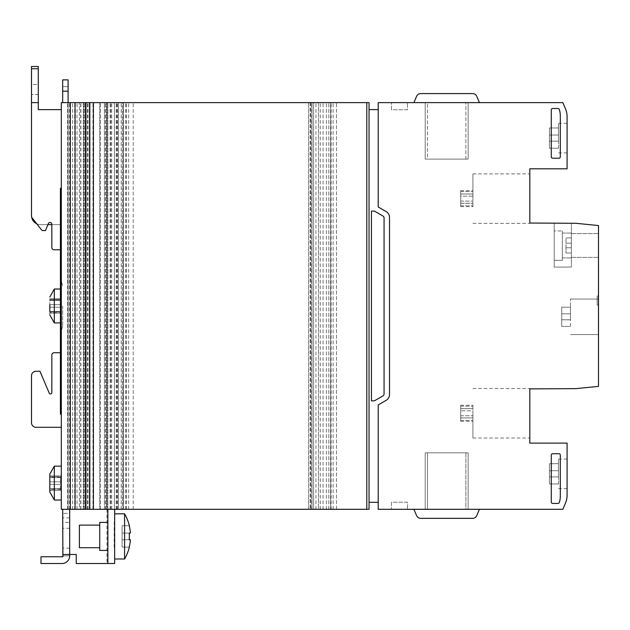 <?xml version="1.0" encoding="UTF-8"?>
<svg xmlns="http://www.w3.org/2000/svg" width="630" height="630" viewBox="0 0 630 630"><rect width="100%" height="100%" fill="white"/><g stroke="black" fill="none" stroke-linecap="round" stroke-linejoin="round"><path stroke-width="0.47" stroke-dasharray="3.15 2.36" d="M391.466 102.627L407.445 102.627L391.466 102.627L407.445 102.627L391.466 102.627L407.445 102.627L391.466 102.627L391.466 109.738L407.445 109.738L407.445 102.627L407.445 109.738L391.466 109.738L391.466 102.627L391.466 109.738L407.445 109.738L407.445 102.627L407.445 109.738L391.466 109.738L391.466 102.627L391.466 109.738L407.445 109.738L407.445 102.627L407.445 109.738L391.466 109.738L391.466 102.627M562.85 102.627L378.213 102.627L378.213 207.002L378.213 109.612L369.046 109.612L369.046 502.315L378.213 502.315L378.213 404.925L378.213 509.3L562.85 509.3L565.48 503.118A20.333 20.333 0 0 0 567.095 495.172L567.095 443.118L529.814 443.118L529.814 388.883L529.814 438.031L529.814 388.883L529.814 438.031L529.814 388.883L529.814 438.031L529.814 388.883L575.836 388.639L598.5 386.371L598.5 225.548L575.836 223.288L529.814 223.044L529.814 168.809L567.095 168.809L567.095 116.755A20.333 20.333 0 0 0 565.48 108.809L562.85 102.627M476.768 96.343A4.52 4.52 0 0 0 472.61 93.587A4.52 4.52 0 0 1 476.768 96.343A4.52 4.52 0 0 0 472.61 93.587A4.52 4.52 0 0 1 476.768 96.343A4.52 4.52 0 0 0 472.61 93.587A4.52 4.52 0 0 1 476.768 96.343A4.52 4.52 0 0 0 472.61 93.587A4.52 4.52 0 0 1 476.768 96.343A4.52 4.52 0 0 0 472.61 93.587A4.52 4.52 0 0 1 476.768 96.343L479.43 102.627L476.768 96.343L479.43 102.627L476.768 96.343L479.43 102.627L413.91 102.627L479.43 102.627L413.91 102.627L479.43 102.627L413.91 102.627L479.43 102.627L413.91 102.627L479.43 102.627L413.91 102.627L479.43 102.627L413.91 102.627L479.43 102.627L476.768 96.343A4.52 4.52 0 0 0 472.61 93.587L420.738 93.587A4.52 4.52 0 0 0 416.58 96.343L413.91 102.627M427.471 102.627L468.137 102.627L425.211 102.627L468.137 102.627L425.211 102.627L468.137 102.627L425.211 102.627L427.471 102.627L427.471 159.106L468.137 159.106L468.137 102.627L468.137 159.106L425.211 159.106L425.211 102.627L425.211 159.106L468.137 159.106L468.137 102.627L468.137 159.106L425.211 159.106L425.211 102.627L425.211 159.106L468.137 159.106L468.137 102.627L468.137 159.106L425.211 159.106L425.211 102.627L425.211 159.106L427.471 159.106L427.471 102.627M571.386 223.24L554.219 223.083L571.386 223.24L554.219 223.083L571.386 223.24L571.386 267.065L571.386 223.24L571.386 267.065L554.219 267.065L554.219 223.083L554.219 267.065L571.386 267.065L571.386 223.24M472.909 413.28L472.909 438.031L472.909 413.28M472.909 410.807L472.909 421.289L472.909 405.271L472.909 421.289L472.909 410.807L460.711 410.807L460.711 417.966L460.711 408.594L460.711 421.289L460.711 405.271L460.711 421.289L460.711 405.271L460.711 410.807L472.909 410.807M472.909 417.95L472.909 421.289L472.909 417.903L460.711 417.95L460.711 421.289L460.711 417.903L472.909 417.966M472.909 408.61L472.909 405.271L472.909 408.657L460.711 408.61L460.711 405.271L460.711 408.657L472.909 408.594M472.909 198.647L472.909 173.888L472.909 198.647M472.909 196.174L472.909 206.656L472.909 196.174L460.711 196.174L460.711 203.325L460.711 190.638L460.711 206.656L460.711 190.638L460.711 196.174L472.909 196.174M472.909 203.309L472.909 206.656L472.909 203.262L472.909 206.656L472.909 203.262L460.711 203.262L460.711 206.656L460.711 203.262L460.711 206.656L460.711 203.262L472.909 203.309M472.909 193.977L472.909 190.638L472.909 194.024L460.711 193.977L460.711 190.638L460.711 194.024L472.909 193.961M124.582 559.007L124.582 513.82M129.229 539.745L122.102 539.745L129.229 539.745L122.102 539.745L122.102 547.108L129.229 547.108A45.061 45.061 0 0 0 130.394 539.745L129.229 539.745A43.903 43.903 0 0 0 129.229 533.082L130.394 533.082A45.061 45.061 0 0 0 129.229 525.719L122.102 525.719L122.102 533.082L122.102 525.719L129.229 525.719M114.644 509.3L336.507 509.3L80.908 509.3L114.644 509.3L114.188 525.475L114.644 563.527L76.238 563.527L76.238 554.487L62.677 554.487L62.677 509.3L323.072 509.3L62.677 509.3M62 563.527A7.678 7.678 0 0 0 69.686 555.841L62.677 555.841L62.677 522.404L69.686 522.404L62.677 522.404L62.677 513.371L69.686 513.371L69.686 555.841L62.677 555.841L62.677 554.487L69.686 554.487L62.905 554.487L69.686 554.487L62.905 554.487L62.905 556.747L40.989 556.747L40.989 563.527L62 563.527A7.678 7.678 0 0 0 69.686 555.841L69.686 513.371L62.677 513.371L62.905 556.747L40.989 556.747L40.989 563.527L62 563.527A7.678 7.678 0 0 0 69.686 555.841L69.686 509.3M106.509 509.3L99.729 509.3L106.509 509.3L106.509 102.627L99.729 102.627L110.801 102.627L106.509 102.627L106.509 509.3M99.729 509.3L79.396 509.3L99.729 509.3L99.729 102.627L79.396 102.627L100.406 102.627L79.396 102.627L99.729 102.627L99.729 509.3M79.396 509.3L100.406 509.3L79.396 509.3L79.396 102.627L72.623 102.627L79.396 102.627L72.623 102.627L79.396 102.627L79.396 509.3M107.187 509.3L100.406 509.3L110.801 509.3L107.187 509.3L107.187 102.627L100.406 102.627L110.801 102.627L107.187 102.627L107.187 509.3M89.562 509.3L74.876 509.3L89.791 509.3L89.791 102.627L123.456 102.627L123.456 509.3L125.732 509.3L123.456 509.3L123.456 102.627L114.416 102.627L114.416 509.3L114.416 102.627L118.487 102.627L118.487 509.3L118.487 102.627L118.487 509.3L118.487 102.627L118.487 509.3L118.487 102.627L116.227 102.627L118.487 102.627L118.487 509.3L126.394 509.3L118.487 509.3L118.487 102.627L85.27 102.627L89.562 102.627L85.948 102.627L89.562 102.627L89.562 509.3L85.948 509.3L89.562 509.3L89.562 102.627L61.323 102.627L80.75 102.627L61.323 102.627L80.75 102.627L61.323 102.627L80.75 102.627L61.323 102.627L61.323 509.3L89.562 509.3L89.562 102.627M85.215 509.3L116.227 509.3L80.695 509.3L85.215 509.3L85.215 102.627L80.695 102.627L116.227 102.627L85.215 102.627L85.215 509.3M83.672 509.3L88.003 509.3L83.672 509.3L83.672 102.627L83.672 509.3M310.133 509.3L123.291 509.3L310.133 509.3L310.133 102.627L122.377 102.627L310.59 102.627L110.124 102.627L311.96 102.627L310.133 102.627L310.133 509.3M122.377 509.3L110.124 509.3L122.393 509.3L122.393 102.627L107.864 102.627L122.377 102.627L122.393 509.3M308.558 509.3L123.519 509.3L310.59 509.3L308.558 509.3L308.558 102.627L308.558 509.3M310.59 509.3L318.433 509.3L310.59 509.3L310.59 102.627L311.724 102.627L310.59 102.627L310.59 509.3M318.433 509.3L315.945 509.3L320.245 509.3L318.433 509.3L318.433 102.627L313.606 102.627L333.12 102.627L315.945 102.627L320.245 102.627L318.433 102.627L318.433 509.3M328.844 509.3L315.945 509.3L333.12 509.3L328.829 509.3L331.089 509.3L328.829 509.3L328.829 102.627L328.844 509.3M104.407 509.3L90.019 509.3L104.407 509.3L104.407 102.627L90.019 102.627L111.707 102.627L104.407 102.627L104.407 509.3M93.405 509.3L369.046 509.3L369.046 102.627L80.908 102.627L336.507 102.627L89.791 102.627L336.507 102.627L89.791 102.627L89.791 509.3L93.405 509.3L93.405 102.627M74.876 509.3L72.623 509.3L74.876 509.3L74.876 102.627L72.631 102.627L85.27 102.627L74.876 102.627L74.876 509.3M75.332 509.3L85.948 509.3L75.332 509.3L75.332 102.627L75.332 509.3M61.323 483.092L61.323 466.145L61.323 483.092M61.323 509.3L61.323 102.627L61.323 509.3M61.323 188.252L61.323 109.628L38.28 109.628L38.28 102.627L31.5 102.627L31.5 215.586A9.04 9.04 0 0 0 31.665 217.295L41.36 229.706A2.26 2.26 0 0 0 43.139 230.572L45.51 230.572L48.352 223.54A1.811 1.811 0 0 1 51.833 224.217L51.833 247.519A2.26 2.26 0 0 0 54.093 249.779L61.323 249.779L61.323 427.29L61.323 188.252L61.323 427.29L61.323 397.688L61.323 414.186L60.417 414.186L60.417 352.729L54.093 352.729A2.26 2.26 0 0 0 51.833 354.989L51.833 392.584A1.355 1.355 0 0 1 49.227 393.112L39.966 371.259L36.02 371.259A4.52 4.52 0 0 0 31.5 375.779L31.5 422.769A4.52 4.52 0 0 0 36.02 427.29L61.323 427.29L36.02 427.29L61.323 427.29L61.323 352.729L54.093 352.729A2.26 2.26 0 0 0 51.833 354.989L51.833 392.584A1.355 1.355 0 0 1 49.227 393.112L39.966 371.259L36.02 371.259A4.52 4.52 0 0 0 31.5 375.779L31.5 422.769A4.52 4.52 0 0 0 36.02 427.29L61.323 427.29L61.323 414.186L60.417 414.186L60.417 352.729L54.093 352.729A2.26 2.26 0 0 0 51.833 354.989L51.833 392.584A1.355 1.355 0 0 1 49.227 393.112L39.966 371.259L36.02 371.259A4.52 4.52 0 0 0 31.5 375.779L31.5 422.769A4.52 4.52 0 0 0 36.02 427.29L61.323 427.29L61.323 414.186L60.417 414.186L60.417 224.626L51.833 224.626L51.833 247.519A2.26 2.26 0 0 0 54.093 249.779L60.417 249.779L60.417 224.626L51.833 224.626L60.417 224.626L60.417 249.779L60.417 188.252L61.323 188.252L60.417 188.252L61.323 188.252L61.323 109.628L61.323 249.779L60.417 249.779L60.417 224.626L51.833 224.626L51.833 247.519A2.26 2.26 0 0 0 54.093 249.779L60.417 249.779L60.417 188.252L60.417 414.186L60.417 352.729L60.417 414.186L60.417 352.729L61.323 352.729L54.093 352.729A2.26 2.26 0 0 0 51.833 354.989L51.833 392.584A1.355 1.355 0 0 1 49.227 393.112L39.966 371.259L36.02 371.259A4.52 4.52 0 0 0 31.5 375.779L31.5 422.769A4.52 4.52 0 0 0 36.02 427.29L61.323 427.29L61.323 397.688L61.323 414.186L60.417 414.186L60.417 397.688L60.417 414.186L60.417 397.688L60.417 414.186L61.323 414.186M31.5 215.586A9.04 9.04 0 0 0 36.729 223.784L41.36 229.706A2.26 2.26 0 0 0 43.139 230.572L45.51 230.572L48.352 223.54A1.811 1.811 0 0 1 51.833 224.217L51.833 224.626L51.833 224.217A1.811 1.811 0 0 0 48.352 223.54A1.811 1.811 0 0 1 51.833 224.217L51.833 224.626L51.833 224.217A1.811 1.811 0 0 0 48.352 223.54A1.811 1.811 0 0 1 51.833 224.217L51.833 247.519A2.26 2.26 0 0 0 54.093 249.779L60.417 249.779L60.417 352.729L61.323 352.729L61.323 109.628L38.28 109.628L38.28 102.627L31.5 102.627L31.5 215.586A9.04 9.04 0 0 0 40.54 224.626L51.833 224.626L47.912 224.626L51.833 224.626L51.833 224.217A1.811 1.811 0 0 0 48.352 223.54L45.51 230.572L47.912 224.626L40.54 224.626A9.04 9.04 0 0 1 36.729 223.784A9.04 9.04 0 0 0 40.54 224.626A9.04 9.04 0 0 1 36.729 223.784L41.36 229.706A2.26 2.26 0 0 0 43.139 230.572L45.51 230.572L47.912 224.626M51.833 247.519A2.26 2.26 0 0 0 54.093 249.779A2.26 2.26 0 0 1 51.833 247.519A2.26 2.26 0 0 0 54.093 249.779L60.417 249.779M31.5 422.769A4.52 4.52 0 0 0 36.02 427.29A4.52 4.52 0 0 1 31.5 422.769A4.52 4.52 0 0 0 36.02 427.29L61.323 427.29M36.02 371.259A4.52 4.52 0 0 0 31.5 375.779A4.52 4.52 0 0 1 36.02 371.259A4.52 4.52 0 0 0 31.5 375.779M49.227 393.112L39.966 371.259M54.093 352.729A2.26 2.26 0 0 0 51.833 354.989A2.26 2.26 0 0 1 54.093 352.729A2.26 2.26 0 0 0 51.833 354.989L51.833 392.584M43.139 230.572L45.51 230.572L43.139 230.572A2.26 2.26 0 0 1 41.36 229.706A2.26 2.26 0 0 0 43.139 230.572A2.26 2.26 0 0 1 41.36 229.706A2.26 2.26 0 0 0 43.139 230.572M369.046 109.612L369.046 502.315M72.631 509.3L72.631 102.627L72.631 509.3M69.457 509.3L69.457 102.627L69.457 509.3M80.75 509.3L80.75 102.627L80.75 509.3M89.791 509.3L89.791 102.627M72.623 509.3L72.623 102.627L72.623 509.3M110.801 509.3L110.801 102.627L110.801 509.3M106.226 509.3L106.226 102.627L106.226 509.3M128.654 509.3L128.654 102.627L128.654 509.3M336.507 509.3L336.507 102.627L121.196 102.627L336.507 102.627L331.089 102.627L336.507 102.627L336.507 509.3M330.632 102.627L328.829 102.627L330.632 102.627L330.632 509.3L330.632 102.627M320.221 509.3L320.221 102.627L320.245 509.3M313.606 102.627L311.724 102.627L313.606 102.627L313.606 509.3L313.606 102.627M123.519 509.3L123.519 102.627L123.519 509.3M107.864 509.3L107.864 102.627L110.124 102.627L107.864 102.627L107.864 563.527M123.291 509.3L123.291 102.627L123.291 509.3M311.96 102.627L326.387 102.627L311.96 102.627L311.96 509.3L311.96 102.627M116.904 509.3L116.904 102.627L116.904 509.3M105.383 509.3L105.383 102.627L105.383 509.3M123.456 509.3L123.456 102.627L125.732 102.627L123.456 102.627L123.456 509.3M114.416 509.3L114.416 102.627L114.416 509.3M118.487 509.3L118.487 102.627L111.707 102.627L118.487 102.627L118.487 509.3M68.103 102.627L68.103 509.3L68.103 102.627L68.103 509.3L68.103 102.627L62.677 102.627L68.103 102.627L62.677 102.627L68.103 102.627L68.103 79.876L62.677 79.876L62.677 102.627M598.5 245.48L598.5 233.588L598.5 245.48M598.5 374.874L598.272 261.907L598.5 374.874M529.814 223.044L529.814 173.888L529.814 223.044M567.095 138.096L567.095 123.315L567.095 138.096M378.213 502.315L378.213 404.925L386.127 400.357A6.78 6.78 0 0 0 389.513 394.482L389.513 217.437A6.78 6.78 0 0 0 386.127 211.57L378.213 207.002L378.213 109.612M391.466 509.3L407.445 509.3L391.466 509.3L407.445 509.3L391.466 509.3L407.445 509.3L391.466 509.3L391.466 502.189L407.445 502.189L407.445 509.3L407.445 502.189L391.466 502.189L391.466 509.3L391.466 502.189L407.445 502.189L407.445 509.3L407.445 502.189L391.466 502.189L391.466 509.3L391.466 502.189L407.445 502.189L407.445 509.3L407.445 502.189L391.466 502.189L391.466 509.3M465.877 509.3L425.211 509.3L468.137 509.3L425.211 509.3L465.877 509.3L465.877 452.82L468.137 452.82L468.137 509.3L468.137 452.82L427.471 452.82L468.137 452.82L468.137 509.3L468.137 452.82L425.211 452.82L425.211 509.3L427.471 509.3L425.211 509.3L425.211 452.82L468.137 452.82L468.137 509.3L468.137 452.82L425.211 452.82L425.211 509.3L425.211 452.82L465.877 452.82L465.877 509.3M416.58 515.584A4.52 4.52 0 0 0 420.738 518.34A4.52 4.52 0 0 1 416.58 515.584A4.52 4.52 0 0 0 420.738 518.34A4.52 4.52 0 0 1 416.58 515.584A4.52 4.52 0 0 0 420.738 518.34A4.52 4.52 0 0 1 416.58 515.584A4.52 4.52 0 0 0 420.738 518.34A4.52 4.52 0 0 1 416.58 515.584A4.52 4.52 0 0 0 420.738 518.34A4.52 4.52 0 0 1 416.58 515.584L413.91 509.3L416.58 515.584L413.91 509.3L416.58 515.584L413.91 509.3L479.43 509.3L413.91 509.3L479.43 509.3L413.91 509.3L479.43 509.3L413.91 509.3L479.43 509.3L413.91 509.3L479.43 509.3L413.91 509.3L479.43 509.3L413.91 509.3L416.58 515.584A4.52 4.52 0 0 0 420.738 518.34L472.61 518.34A4.52 4.52 0 0 0 476.768 515.584L479.43 509.3M567.095 473.831L567.095 459.049L567.095 473.831M559.29 502.496A20.333 20.333 0 0 0 560.314 496.125L560.314 455.08A1.355 1.355 0 0 0 558.96 453.726L552.636 453.726A1.355 1.355 0 0 0 551.281 455.08L551.281 502.071A1.355 1.355 0 0 0 552.636 503.425L558.007 503.425A1.355 1.355 0 0 0 559.29 502.496A20.333 20.333 0 0 0 560.314 496.125L560.314 455.08A1.355 1.355 0 0 0 558.96 453.726L552.636 453.726A1.355 1.355 0 0 0 551.281 455.08L551.281 502.071A1.355 1.355 0 0 0 552.636 503.425L558.007 503.425A1.355 1.355 0 0 0 559.29 502.496A20.333 20.333 0 0 0 560.314 496.125L560.314 455.08A1.355 1.355 0 0 0 558.96 453.726L552.636 453.726A1.355 1.355 0 0 0 551.281 455.08L551.281 502.071A1.355 1.355 0 0 0 552.636 503.425L558.007 503.425A1.355 1.355 0 0 0 559.29 502.496M560.314 156.846L560.314 115.802A20.333 20.333 0 0 0 559.29 109.431A1.355 1.355 0 0 0 558.007 108.494L552.636 108.494A1.355 1.355 0 0 0 551.281 109.856L551.281 156.846A1.355 1.355 0 0 0 552.636 158.201L558.96 158.201A1.355 1.355 0 0 0 560.314 156.846L560.314 115.802A20.333 20.333 0 0 0 559.29 109.431A1.355 1.355 0 0 0 558.007 108.494L552.636 108.494A1.355 1.355 0 0 0 551.281 109.856L551.281 156.846A1.355 1.355 0 0 0 552.636 158.201L558.96 158.201A1.355 1.355 0 0 0 560.314 156.846L560.314 115.802A20.333 20.333 0 0 0 559.29 109.431A1.355 1.355 0 0 0 558.007 108.494L552.636 108.494A1.355 1.355 0 0 0 551.281 109.856L551.281 156.846A1.355 1.355 0 0 0 552.636 158.201L558.96 158.201A1.355 1.355 0 0 0 560.314 156.846M472.61 518.34A4.52 4.52 0 0 0 476.768 515.584A4.52 4.52 0 0 1 472.61 518.34A4.52 4.52 0 0 0 476.768 515.584A4.52 4.52 0 0 1 472.61 518.34A4.52 4.52 0 0 0 476.768 515.584A4.52 4.52 0 0 1 472.61 518.34A4.52 4.52 0 0 0 476.768 515.584A4.52 4.52 0 0 1 472.61 518.34A4.52 4.52 0 0 0 476.768 515.584A4.52 4.52 0 0 1 472.61 518.34L420.738 518.34M420.738 93.587A4.52 4.52 0 0 0 416.58 96.343A4.52 4.52 0 0 1 420.738 93.587A4.52 4.52 0 0 0 416.58 96.343A4.52 4.52 0 0 1 420.738 93.587A4.52 4.52 0 0 0 416.58 96.343A4.52 4.52 0 0 1 420.738 93.587A4.52 4.52 0 0 0 416.58 96.343A4.52 4.52 0 0 1 420.738 93.587A4.52 4.52 0 0 0 416.58 96.343A4.52 4.52 0 0 1 420.738 93.587L472.61 93.587M38.28 102.627L31.5 102.627L38.28 102.627L38.28 68.733L38.28 102.627L31.5 102.627L38.28 102.627L31.5 102.627L31.5 66.473L31.5 94.492L31.5 66.473L31.5 94.492L31.5 66.473L31.5 94.492L31.5 66.473L38.28 66.473L31.5 66.473L38.28 66.473L38.28 68.733L38.28 66.473L31.5 66.473L38.28 66.473L38.28 94.492L38.28 66.473L31.5 66.473L38.28 66.473L38.28 94.492L38.28 66.473L31.5 66.473L38.28 66.473L38.28 109.628L61.323 109.628M31.665 217.295L36.729 223.784A9.04 9.04 0 0 1 31.665 217.295L41.36 229.706M31.5 84.546L31.5 94.492L31.5 84.546L38.28 84.546L38.28 94.492L38.28 66.473L31.5 66.473L38.28 66.473L38.28 94.492L38.28 66.473L38.28 84.546L31.5 84.546M68.103 86.657L68.103 91.177L68.103 86.657L62.677 86.657L68.103 86.657M60.417 305.959L60.417 333.443L60.417 305.959M62.905 555.841L62.905 554.487L62.905 556.747L40.989 556.747L40.989 563.527M69.686 538.225L69.686 528.279L69.686 538.225M62.677 538.225L62.677 528.279L62.677 538.225M114.644 521.727L114.644 551.1M107.864 536.413L107.864 550.423L107.864 536.413M62.677 305.959L62.677 326.293L62.677 305.959M49.801 311.511L60.543 311.511L49.801 311.511L60.543 311.511L60.543 313.079L60.543 307.235L60.543 311.511L49.801 311.511L49.801 298.848L49.801 313.079L49.801 298.848L49.801 304.692L60.543 304.692L60.543 307.235L60.543 298.848L60.543 313.079L60.543 298.848L60.543 304.692L49.801 304.692M49.801 299.148L49.801 300.022L49.801 298.848L49.801 300.022L49.801 299.148L60.543 299.148L60.543 300.022L60.543 298.848L60.543 300.022L60.543 299.148L49.801 299.148M60.417 322.906L54.33 322.906L54.33 289.02L54.33 322.906L54.33 289.02L60.417 289.02M49.801 305.959L49.801 314.89L49.801 305.959M60.543 312.779L60.543 311.905L60.543 313.079L49.801 312.779L60.543 312.779M54.33 500.039L54.33 466.145M49.801 492.022L49.801 474.169M49.801 489.912L49.801 489.037L49.801 490.211L60.543 489.912L60.543 489.037L60.543 490.211L49.801 489.912M49.801 488.644L49.801 481.824L49.801 488.644L60.543 488.644L60.543 490.211L60.543 481.824L60.543 488.644L49.801 488.644M49.801 481.824L49.801 475.981L49.801 481.824L60.543 481.824L60.543 475.981L60.543 481.824L49.801 481.824M49.801 476.28L49.801 477.146L49.801 476.28L60.543 475.981L60.543 477.146L60.543 476.28L49.801 476.28M99.729 550.423L99.729 522.404M99.729 536.413L99.729 547.714L99.729 536.413M79.396 547.714L79.396 525.121M114.188 547.36L114.188 525.475M129.229 533.082L122.102 533.082L122.102 539.745L122.102 533.082L130.394 533.082M130.394 539.745L122.102 539.745L122.102 547.108L129.229 547.108M427.471 452.82L425.211 452.82L425.211 509.3L425.211 452.82L427.471 452.82L427.471 509.3L427.471 452.82M558.511 138.096L558.511 123.315L558.511 138.096M558.511 148.231L558.511 127.961L558.511 148.231L549.47 148.231L558.511 148.231L549.47 148.231L549.47 141.167L558.511 141.167L558.511 127.961L558.511 141.167L549.47 141.167L549.47 135.025L558.511 135.025L558.511 127.961L558.511 135.025L549.47 135.025L549.47 127.961L558.511 127.961L549.47 127.961L549.47 135.025L558.511 135.025L549.47 135.025L549.47 141.167L558.511 141.167L549.47 141.167L549.47 148.231L558.511 148.231L549.47 148.231L549.47 141.167L558.511 141.167L549.47 141.167L549.47 135.025L558.511 135.025L549.47 135.025L549.47 127.961L558.511 127.961L549.47 127.961L549.47 135.025L558.511 135.025L549.47 135.025L549.47 141.167L558.511 141.167L549.47 141.167L549.47 148.231L558.511 148.231M558.511 473.831L558.511 459.049L558.511 473.831M558.511 483.966L558.511 463.696L558.511 483.966L549.47 483.966L558.511 483.966L549.47 483.966L549.47 476.902L558.511 476.902L558.511 463.696L558.511 476.902L549.47 476.902L549.47 470.76L558.511 470.76L558.511 463.696L558.511 470.76L549.47 470.76L549.47 463.696L558.511 463.696L549.47 463.696L549.47 470.76L558.511 470.76L549.47 470.76L549.47 476.902L558.511 476.902L549.47 476.902L549.47 483.966L558.511 483.966L549.47 483.966L549.47 476.902L558.511 476.902L549.47 476.902L549.47 470.76L558.511 470.76L549.47 470.76L549.47 463.696L558.511 463.696L549.47 463.696L549.47 470.76L558.511 470.76L549.47 470.76L549.47 476.902L558.511 476.902L549.47 476.902L549.47 483.966L558.511 483.966M549.47 141.167L558.511 141.167L549.47 141.167L549.47 135.025L558.511 135.025L549.47 135.025L549.47 127.961L558.511 127.961L549.47 127.961L549.47 135.025L558.511 135.025L549.47 135.025L549.47 141.167L558.511 141.167L549.47 141.167L549.47 148.231L549.47 141.167M549.47 476.902L558.511 476.902L549.47 476.902L549.47 470.76L558.511 470.76L549.47 470.76L549.47 463.696L558.511 463.696L549.47 463.696L549.47 470.76L558.511 470.76L549.47 470.76L549.47 476.902L558.511 476.902L549.47 476.902L549.47 483.966L549.47 476.902M384.072 393.955L384.072 217.972A2.26 2.26 0 0 0 382.945 216.019L374.905 211.373A2.26 2.26 0 0 0 373.771 211.074L371.44 211.074L371.44 400.853L373.771 400.853A2.26 2.26 0 0 0 374.905 400.554L382.945 395.908A2.26 2.26 0 0 0 384.072 393.955L384.072 217.972A2.26 2.26 0 0 0 382.945 216.019L374.905 211.373A2.26 2.26 0 0 0 373.771 211.074L371.44 211.074L371.44 400.853L373.771 400.853A2.26 2.26 0 0 0 374.905 400.554L382.945 395.908A2.26 2.26 0 0 0 384.072 393.955L384.072 217.972A2.26 2.26 0 0 0 382.945 216.019L374.905 211.373A2.26 2.26 0 0 0 373.771 211.074L371.44 211.074L371.44 400.853L373.771 400.853A2.26 2.26 0 0 0 374.905 400.554L382.945 395.908A2.26 2.26 0 0 0 384.072 393.955M386.127 211.57L378.213 207.002L386.127 211.57A6.78 6.78 0 0 1 389.513 217.437A6.78 6.78 0 0 0 386.127 211.57M389.513 394.482L389.513 217.437L389.513 394.482A6.78 6.78 0 0 1 386.127 400.357A6.78 6.78 0 0 0 389.513 394.482M378.213 404.925L386.127 400.357L378.213 404.925M598.272 316.811L598.272 299.045L598.272 316.811M598.272 296.021L598.272 305.062L598.272 296.021L597.145 296.021L598.272 296.021M597.145 305.062L598.272 305.062L597.145 305.062L597.145 296.021L597.145 305.062M571.386 245.48L571.386 233.053L571.386 245.48M554.219 260.324L554.219 230.95L562.354 230.95L554.219 230.95L562.354 230.95L554.219 230.95L554.219 260.324L554.219 230.95L554.219 260.324L562.354 260.324L562.354 230.95L562.354 260.324L554.219 260.324L562.354 260.324L562.354 230.95L562.354 260.324L554.219 260.324M554.219 267.065L554.219 223.083L554.219 267.065L571.386 267.065L554.219 267.065M562.354 245.48L562.354 233.053L562.354 245.48M571.386 253.032L571.386 243.18L571.386 253.032L565.968 253.032L571.386 253.032L565.968 253.032L565.968 247.779L571.386 247.779L571.386 237.927L571.386 247.779L565.968 247.779L565.968 243.18L571.386 243.18L571.386 237.927L571.386 243.18L565.968 243.18L565.968 237.927L571.386 237.927L565.968 237.927L565.968 243.18L571.386 243.18L565.968 243.18L565.968 247.779L571.386 247.779L565.968 247.779L565.968 253.032L571.386 253.032M565.968 247.779L571.386 247.779L565.968 247.779L565.968 243.18L571.386 243.18L565.968 243.18L565.968 237.927L571.386 237.927L565.968 237.927L565.968 243.18L571.386 243.18L565.968 243.18L565.968 247.779L571.386 247.779L565.968 247.779L565.968 253.032L565.968 247.779M570.481 316.811L570.481 299.045L570.481 316.811M570.481 326.411L570.481 313.819L570.481 326.411L561.74 326.411L570.481 326.411L561.74 326.411L561.74 319.796L570.481 319.796L570.481 307.204L570.481 319.796L561.74 319.796L561.74 313.819L570.481 313.819L570.481 307.204L570.481 313.819L561.74 313.819L561.74 307.204L570.481 307.204L561.74 307.204L561.74 313.819L570.481 313.819L561.74 313.819L561.74 319.796L570.481 319.796L561.74 319.796L561.74 326.411L570.481 326.411M561.74 319.796L570.481 319.796L561.74 319.796L561.74 313.819L570.481 313.819L561.74 313.819L561.74 307.204L570.481 307.204L561.74 307.204L561.74 313.819L570.481 313.819L561.74 313.819L561.74 319.796L570.481 319.796L561.74 319.796L561.74 326.411L561.74 319.796M106.958 509.3L106.958 563.527M366.786 509.3L366.786 102.627M85.27 509.3L85.27 102.627L85.27 509.3M85.948 509.3L85.948 102.627M75.104 509.3L75.104 102.627L75.104 509.3M67.646 509.3L67.646 102.627L67.646 509.3M74.686 509.3L74.686 102.627L74.686 509.3M77.017 509.3L77.017 102.627L77.017 509.3M70.363 509.3L70.363 102.627M100.406 509.3L100.406 102.627L100.406 509.3M92.957 509.3L92.957 102.627L92.957 509.3M121.196 509.3L121.196 102.627L121.196 509.3M88.003 509.3L88.003 102.627L88.003 509.3M116.227 509.3L116.227 102.627L116.227 509.3M111.707 509.3L111.707 102.627L111.707 509.3M117.463 509.3L117.463 102.627L117.463 509.3M126.394 509.3L126.394 102.627L126.394 509.3M133.206 509.3L133.206 102.627L133.206 509.3M323.072 509.3L323.072 102.627L323.072 509.3M331.089 509.3L331.089 102.627L331.089 509.3M311.724 509.3L311.724 102.627L311.724 509.3M110.124 509.3L110.124 102.627L110.124 509.3M326.387 509.3L326.387 102.627L326.387 509.3M125.732 509.3L125.732 102.627L125.732 509.3M84.333 509.3L84.333 102.627L84.333 509.3M83.294 509.3L83.294 102.627L83.294 509.3M87.412 509.3L87.412 102.627L87.412 509.3M68.103 91.177L62.677 91.177M38.28 68.733L31.5 68.733M69.686 517.884L62.677 517.884M60.543 307.235L49.801 307.235L60.543 307.235M60.543 300.416L49.801 300.416L60.543 300.416M60.543 484.36L49.801 484.36L60.543 484.36M60.543 477.548L49.801 477.548L60.543 477.548M465.877 159.106L465.877 102.627L465.877 159.106M460.711 201.112L472.909 201.112L460.711 201.112M460.711 205.782L472.909 205.782L460.711 205.782M460.711 191.504L472.909 191.504L460.711 191.504M460.711 415.753L472.909 415.753L460.711 415.753M460.711 420.415L472.909 420.415L460.711 420.415M460.711 406.145L472.909 406.145L460.711 406.145M80.695 509.3L80.695 102.627L80.695 509.3M90.019 509.3L90.019 102.627L90.019 509.3M328.829 509.3L328.829 102.627L328.829 509.3M333.12 509.3L333.12 102.627L333.12 509.3M315.945 509.3L315.945 102.627L315.945 509.3M80.908 509.3L80.908 102.627L80.908 509.3M38.28 94.492L31.5 94.492L38.28 94.492M61.323 397.688L60.417 397.688L61.323 397.688M69.686 528.279L62.677 528.279M69.686 548.163L62.677 548.163M62.677 326.293L60.417 333.443L62.677 326.293M62.677 285.626L60.417 278.484L62.677 285.626M60.543 311.905L49.801 311.905L60.543 311.905M60.543 313.079L49.801 313.079L60.543 313.079M60.543 298.848L49.801 298.848L60.543 298.848M60.543 300.022L49.801 300.022L60.543 300.022M60.543 489.037L49.801 489.037M60.543 490.211L49.801 490.211L60.543 490.211M60.543 475.981L49.801 475.981L60.543 475.981M60.543 477.146L49.801 477.146M472.909 223.398L529.814 223.398M472.909 173.888L529.814 173.888M472.909 438.031L529.814 438.031M472.909 388.529L529.814 388.529M567.095 123.315L558.511 123.315M567.095 152.877L558.511 152.877M567.095 459.049L558.511 459.049M567.095 488.612L558.511 488.612M460.711 203.325L472.909 203.325L460.711 203.325M460.711 203.262L472.909 203.262L460.711 203.262M460.711 206.656L472.909 206.656M460.711 194.024L472.909 194.024L460.711 194.024M460.711 190.638L472.909 190.638M460.711 417.903L472.909 417.903L460.711 417.903M460.711 421.289L472.909 421.289M460.711 408.657L472.909 408.657L460.711 408.657M460.711 405.271L472.909 405.271M571.386 257.371L598.5 257.371L571.386 257.371M571.386 233.588L598.5 233.588L571.386 233.588M562.354 257.906L571.386 257.906L562.354 257.906M562.354 233.053L571.386 233.053L562.354 233.053M570.481 334.569L598.272 334.569L570.481 334.569M570.481 299.045L598.272 299.045L570.481 299.045"/><path stroke-width="0.94" d="M562.85 102.627L378.213 102.627L378.213 207.002L386.127 211.57A6.78 6.78 0 0 1 389.513 217.437L389.513 394.482A6.78 6.78 0 0 1 386.127 400.357L378.213 404.925L378.213 509.3L562.85 509.3L565.48 503.118A20.333 20.333 0 0 0 567.095 495.172L567.095 443.118L529.814 443.118L529.814 388.883L575.836 388.639L598.5 386.371L598.5 225.548L575.836 223.288L529.814 223.044L529.814 168.809L567.095 168.809L567.095 116.755A20.333 20.333 0 0 0 565.48 108.809L562.85 102.627M378.213 109.612L369.046 109.612M369.046 502.315L378.213 502.315M129.355 525.719L129.355 525.719A45.187 45.187 0 0 0 124.582 513.82L124.582 559.007A45.187 45.187 0 0 0 129.355 547.108L129.355 547.108M129.229 525.719A45.061 45.061 0 0 1 130.394 533.082L129.229 533.082A43.903 43.903 0 0 1 129.229 539.745L130.394 539.745A45.061 45.061 0 0 1 129.229 547.108M369.046 509.3L89.791 509.3L89.791 102.627L369.046 102.627L369.046 509.3M89.562 509.3L89.562 102.627L61.323 102.627L61.323 509.3L89.791 509.3M47.912 224.626L51.833 224.626L51.833 247.519A2.26 2.26 0 0 0 54.093 249.779L60.417 249.779M54.093 352.729L60.417 352.729L54.093 352.729A2.26 2.26 0 0 0 51.833 354.989L51.833 392.584A1.355 1.355 0 0 1 49.227 393.112L39.966 371.259L36.02 371.259A4.52 4.52 0 0 0 31.5 375.779L31.5 422.769A4.52 4.52 0 0 0 36.02 427.29L61.323 427.29M49.227 393.112A1.355 1.355 0 0 0 51.833 392.584A1.355 1.355 0 0 1 49.227 393.112A1.355 1.355 0 0 0 51.833 392.584M39.966 371.259L36.02 371.259M31.5 375.779L31.5 422.769M61.323 109.628L38.28 109.628L38.28 102.627L31.5 102.627L31.5 215.586A9.04 9.04 0 0 0 31.665 217.295L41.36 229.706A2.26 2.26 0 0 0 43.139 230.572L45.51 230.572L48.352 223.54A1.811 1.811 0 0 1 51.833 224.217L51.833 247.519M31.665 217.295A9.04 9.04 0 0 0 36.729 223.784L41.36 229.706M560.314 156.846L560.314 115.802A20.333 20.333 0 0 0 559.29 109.431A1.355 1.355 0 0 0 558.007 108.494L552.636 108.494A1.355 1.355 0 0 0 551.281 109.856L551.281 156.846A1.355 1.355 0 0 0 552.636 158.201L558.96 158.201A1.355 1.355 0 0 0 560.314 156.846M559.29 502.496A20.333 20.333 0 0 0 560.314 496.125L560.314 455.08A1.355 1.355 0 0 0 558.96 453.726L552.636 453.726A1.355 1.355 0 0 0 551.281 455.08L551.281 502.071A1.355 1.355 0 0 0 552.636 503.425L558.007 503.425A1.355 1.355 0 0 0 559.29 502.496M416.58 515.584L413.91 509.3L416.58 515.584A4.52 4.52 0 0 0 420.738 518.34L472.61 518.34A4.52 4.52 0 0 0 476.768 515.584L479.43 509.3M476.768 96.343L479.43 102.627L476.768 96.343A4.52 4.52 0 0 0 472.61 93.587L420.738 93.587A4.52 4.52 0 0 0 416.58 96.343L413.91 102.627M420.738 518.34L472.61 518.34M472.61 93.587L420.738 93.587M38.28 102.627L38.28 66.473L31.5 66.473L31.5 215.586M68.103 102.627L68.103 79.876L62.677 79.876L62.677 102.627M61.323 414.186L60.417 414.186L60.417 188.252L61.323 188.252M69.686 509.3L69.686 554.487L62.905 554.487L62.905 556.747L40.989 556.747L40.989 563.527L62 563.527A7.678 7.678 0 0 0 69.686 555.841L69.686 554.487L76.238 554.487L76.238 563.527L114.644 563.527L114.644 509.3M62.677 509.3L62.905 555.841M107.864 509.3L107.864 563.527M40.989 563.527L62 563.527M49.801 304.692L49.801 311.511M60.417 289.02L54.33 289.02L49.801 297.037L54.33 289.02L54.33 322.906L60.417 322.906M54.33 500.039L49.801 492.022L49.801 474.169L54.33 466.145L54.33 500.039L61.323 500.039M107.864 522.404L99.729 522.404L99.729 550.423L107.864 550.423M99.729 525.121L79.396 525.121L79.396 547.714L99.729 547.714M130.394 539.745L129.229 539.745M130.394 533.082L129.229 533.082M384.072 393.955L384.072 217.972A2.26 2.26 0 0 0 382.945 216.019L374.905 211.373A2.26 2.26 0 0 0 373.771 211.074L371.44 211.074L371.44 400.853L373.771 400.853A2.26 2.26 0 0 0 374.905 400.554L382.945 395.908A2.26 2.26 0 0 0 384.072 393.955M366.786 509.3L366.786 102.627M93.405 509.3L93.405 102.627M85.948 509.3L85.948 102.627M70.363 509.3L70.363 102.627M68.103 91.177L62.677 91.177M38.28 68.733L31.5 68.733M49.801 314.89L54.33 322.906L49.801 314.89M54.33 466.145L61.323 466.145M114.644 559.007L124.582 559.007M114.644 513.82L124.582 513.82"/></g></svg>
